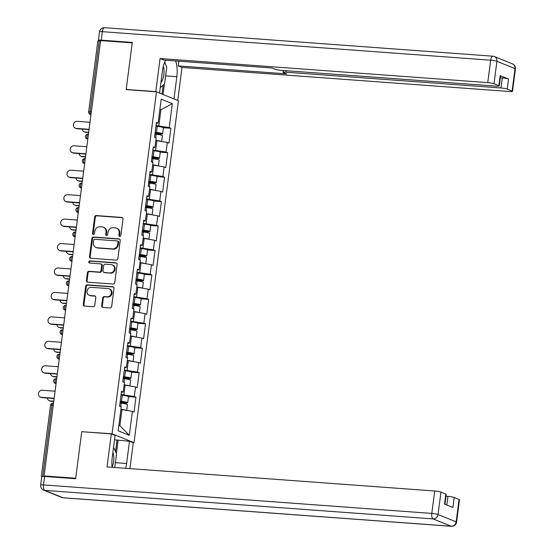 <?xml version="1.0" encoding="UTF-8"?>
<svg xmlns="http://www.w3.org/2000/svg" width="554" height="554" viewBox="0 0 554 554"><rect width="100%" height="100%" fill="white"/><g stroke="black" fill="none" stroke-linecap="round" stroke-linejoin="round"><path stroke-width="0.83" d="M119.747 236.419A1.094 0.983 -67.9 0 0 120.876 235.415L123.002 219.072A1.565 1.406 -67.9 0 0 121.783 217.431L96.278 215.554A1.565 1.406 -67.9 0 0 94.665 216.988L92.539 233.338A1.094 0.983 -67.9 0 0 93.391 234.487A1.094 0.983 -67.9 0 0 94.526 233.483L94.796 231.364A5 4.508 -67.9 0 1 99.976 226.773L102.095 226.932A5 4.508 -67.9 0 1 103.335 227.223A5 4.508 -67.9 0 1 105.994 232.188L105.717 234.3A1.094 0.983 -67.9 0 0 106.569 235.45A1.094 0.983 -67.9 0 0 107.705 234.446L107.975 232.334A5 4.508 -67.9 0 1 113.148 227.742L115.274 227.902A5 4.508 -67.9 0 1 116.513 228.186A5 4.508 -67.9 0 1 119.172 233.158L118.895 235.27A1.094 0.983 -67.9 0 0 119.747 236.419M101.652 305.787A1.565 1.406 -67.9 0 0 102.871 307.428L110.024 307.955A1.565 1.406 -67.9 0 0 111.645 306.521L113.999 288.371A1.565 1.406 -67.9 0 0 112.787 286.73L87.283 284.853A1.565 1.406 -67.9 0 0 85.662 286.286L83.308 304.444A1.565 1.406 -67.9 0 0 84.52 306.085L93.169 306.715A1.565 1.406 -67.9 0 0 94.782 305.282L95.794 297.519A1.565 1.406 -67.9 0 0 94.575 295.871L90.288 295.559A4.183 3.767 -67.9 0 1 89.249 295.317A4.183 3.767 -67.9 0 1 87.144 290.587A4.183 3.767 -67.9 0 1 91.355 287.332L108.148 288.565A4.183 3.767 -67.9 0 1 109.186 288.8A4.183 3.767 -67.9 0 1 111.292 293.53A4.183 3.767 -67.9 0 1 107.081 296.792L104.284 296.584A1.565 1.406 -67.9 0 0 102.663 298.017L101.652 305.787L102.296 306.05A1.565 1.406 -67.9 0 0 102.822 307.428M81.757 431.552L75.69 478.247L44.078 475.928L100.62 40.574L132.233 42.893L126.167 89.596L156.484 91.825L112.074 433.775L82.234 431.746M116.243 260.117A1.565 1.406 -67.9 0 0 117.857 258.683L120.218 240.533A1.565 1.406 -67.9 0 0 118.999 238.892L93.494 237.015A1.565 1.406 -67.9 0 0 91.874 238.449L89.519 256.599A1.565 1.406 -67.9 0 0 90.738 258.247L116.243 260.117M117.109 264.452L114.747 282.602A1.565 1.406 -67.9 0 1 113.134 284.036L87.629 282.166A1.565 1.406 -67.9 0 1 86.41 280.518L87.421 272.755A1.565 1.406 -67.9 0 1 89.042 271.322L99.381 272.076A1.565 1.406 -67.9 0 0 101.001 270.643L101.666 265.491A1.565 1.406 -67.9 0 0 100.447 263.849L89.679 263.06A1.094 0.983 -67.9 0 1 88.862 261.758A1.094 0.983 -67.9 0 1 89.963 260.906L115.89 262.811A1.565 1.406 -67.9 0 1 117.109 264.452M132.801 442.584L134.02 442.674L112.074 433.775M134.02 442.674L178.43 100.724L156.484 91.825M128.466 396.643L135.979 397.197L134.317 396.526L121.111 394.49M135.979 397.197L134.047 412.086L132.385 411.407L129.283 435.312L118.147 430.797L121.25 406.899L119.588 406.221L121.52 391.332L123.189 392.01L124.428 382.447L122.766 381.775L124.698 366.886L126.36 367.558L127.6 358.002L125.938 357.33L127.87 342.441L129.539 343.113L130.779 333.556L129.117 332.878L131.049 317.989L132.711 318.668L133.95 309.104L132.288 308.433L134.22 293.544L135.889 294.216L137.129 284.659L135.467 283.987L137.399 269.099L139.061 269.77L140.307 260.214L138.638 259.535L140.578 244.646L142.239 245.325L143.479 235.762L141.817 235.09L143.749 220.201L145.411 220.88L146.658 211.316L144.989 210.645L146.928 195.756L148.59 196.428L149.829 186.871L148.167 186.192L150.099 171.304L151.761 171.982L153.008 162.419L151.339 161.747L153.278 146.858L154.94 147.537L156.18 137.974L154.518 137.302L156.45 122.413L158.112 123.085L161.214 99.187L172.349 103.702L169.247 127.6L156.041 125.571M163.388 127.725L170.909 128.272L169.247 127.6M170.909 128.272L168.977 143.161L167.315 142.489L166.068 152.045L152.862 150.016M160.217 152.17L167.737 152.724L166.068 152.045M167.737 152.724L165.798 167.613L164.136 166.934L162.897 176.497L149.691 174.462M157.038 176.615L164.559 177.169L162.897 176.497M164.559 177.169L162.627 192.058L160.965 191.386L159.718 200.943L146.512 198.914M153.867 201.067L161.387 201.614L159.718 200.943M161.387 201.614L159.448 216.503L157.786 215.831L156.547 225.388L143.341 223.359M150.688 225.513L158.209 226.067L156.547 225.388M158.209 226.067L156.276 240.955L154.614 240.277L153.368 249.84L140.162 247.804M147.516 249.958L155.037 250.512L153.368 249.84M155.037 250.512L153.098 265.401L151.436 264.729L150.196 274.285L136.99 272.256M144.338 274.41L151.858 274.957L150.196 274.285M151.858 274.957L149.926 289.846L148.264 289.174L147.018 298.731L133.812 296.702M141.166 298.855L148.687 299.409L147.018 298.731M148.687 299.409L146.748 314.298L145.086 313.619L143.846 323.183L130.64 321.147M137.988 323.301L145.508 323.855L143.846 323.183M145.508 323.855L143.576 338.743L141.914 338.065L140.668 347.628L127.462 345.599M134.816 347.753L142.33 348.3L140.668 347.628M142.33 348.3L140.397 363.189L138.735 362.517L137.496 372.073L124.29 370.044M131.637 372.198L139.158 372.752L137.496 372.073M139.158 372.752L137.226 387.641L135.564 386.962L134.317 396.526M123.902 394.697L125.142 385.134L124.089 385.058M121.388 392.35L123.189 392.01M135.564 386.962L125.142 385.134M127.081 370.245L128.32 360.689L127.268 360.612M124.567 367.904L126.36 367.558M138.735 362.517L128.32 360.689M130.252 345.8L131.492 336.243L130.439 336.16M127.739 343.459L129.539 343.113M141.914 338.065L131.492 336.243M133.431 321.355L134.67 311.791L133.618 311.715M130.917 319.007L132.711 318.668M145.086 313.619L134.67 311.791M136.603 296.902L137.842 287.346L136.79 287.27M134.089 294.562L135.889 294.216M148.264 289.174L137.842 287.346M139.781 272.457L141.021 262.901L139.968 262.818M137.267 270.117L139.061 269.77M151.436 264.729L141.021 262.901M142.953 248.012L144.192 238.449L143.14 238.372M140.439 245.664L142.239 245.325M154.614 240.277L144.192 238.449M146.131 223.56L147.371 214.003L146.318 213.927M143.618 221.219L145.411 220.88M157.786 215.831L147.371 214.003M149.303 199.115L150.543 189.558L149.49 189.482M146.789 196.774L148.59 196.428M160.965 191.386L150.543 189.558M152.482 174.669L153.721 165.106L152.669 165.03M149.968 172.322L151.761 171.982M164.136 166.934L153.721 165.106M155.653 150.217L156.893 140.661L155.84 140.584M153.139 147.876L154.94 147.537M167.315 142.489L156.893 140.661M100.579 40.892L99.27 40.795L90.053 111.783L91.362 111.88M91.015 114.546L90.704 114.526A2.389 0.997 94.2 0 1 90.053 111.783L88.64 111.866L97.864 40.878L99.27 40.795M158.832 125.772L160.916 109.713L159.905 109.297M159.864 109.63L160.916 109.713L172.349 103.702M156.318 123.431L158.112 123.085M44.078 475.928L45.04 476.315L41.862 476.516M118.868 425.237L119.886 425.645L121.97 409.586L120.917 409.503M132.385 411.407L121.97 409.586M129.283 435.312L119.886 425.645M119.823 236.419A1.094 0.983 -67.9 0 1 119.532 235.533L119.809 233.414A5 4.508 -67.9 0 0 117.157 228.449L116.513 228.186M103.335 227.223L103.979 227.479A5 4.508 -67.9 0 1 106.631 232.445L106.361 234.564A1.094 0.983 -67.9 0 0 106.645 235.457M122.476 217.694A1.565 1.406 -67.9 0 0 122.427 217.687L96.922 215.818A1.565 1.406 -67.9 0 0 95.302 217.251L93.183 233.594A1.094 0.983 -67.9 0 0 93.467 234.487M119.685 239.155A1.565 1.406 -67.9 0 0 119.636 239.148L94.132 237.278A1.565 1.406 -67.9 0 0 92.518 238.712L90.157 256.862A1.565 1.406 -67.9 0 0 90.69 258.24M118.009 242.077A1.094 0.983 -67.9 0 0 117.157 240.928L94.776 239.286A1.094 0.983 -67.9 0 0 93.64 240.291L93.349 242.52A5 4.508 -67.9 0 0 96.008 247.486A5 4.508 -67.9 0 0 97.248 247.776L112.545 248.898A5 4.508 -67.9 0 0 117.725 244.307L118.009 242.077L118.653 242.333A1.094 0.983 -67.9 0 0 118.071 241.253L117.427 240.99M96.008 247.486L96.645 247.742A5 4.508 -67.9 0 0 97.885 248.033L97.248 247.776M118.653 242.333L118.362 244.57A5 4.508 -67.9 0 1 113.189 249.155L97.885 248.033M100.835 263.939L101.479 264.196A1.565 1.406 -67.9 0 1 102.31 265.754L101.638 270.906A1.565 1.406 -67.9 0 1 100.025 272.339L89.679 271.578A1.565 1.406 -67.9 0 0 88.058 273.011L87.054 280.781A1.565 1.406 -67.9 0 0 87.58 282.159M116.582 263.074A1.565 1.406 -67.9 0 0 116.534 263.067L90.6 261.163A1.094 0.983 -67.9 0 0 89.762 263.067M110.114 272.866A4.183 3.767 -67.9 0 0 114.325 269.604A4.183 3.767 -67.9 0 0 112.22 264.881A4.183 3.767 -67.9 0 0 111.181 264.639L105.267 264.203A1.565 1.406 -67.9 0 0 103.653 265.636L102.982 270.788A1.565 1.406 -67.9 0 0 104.2 272.429L110.752 273.129A4.183 3.767 -67.9 0 0 114.969 269.867A4.183 3.767 -67.9 0 0 112.857 265.137L112.22 264.881M103.813 272.339L104.45 272.603A1.565 1.406 -67.9 0 0 104.838 272.693L104.2 272.429M110.752 273.129L104.838 272.693M109.186 288.8L109.824 289.063A4.183 3.767 -67.9 0 1 111.929 293.793A4.183 3.767 -67.9 0 1 107.718 297.048L104.921 296.847A1.565 1.406 -67.9 0 0 103.3 298.281L102.296 306.05M89.249 295.317L89.893 295.58A4.183 3.767 -67.9 0 0 90.925 295.815L90.288 295.559M95.267 296.141A1.565 1.406 -67.9 0 0 95.212 296.134L90.925 295.815M113.473 286.993A1.565 1.406 -67.9 0 0 113.425 286.986L87.92 285.116A1.565 1.406 -67.9 0 0 86.306 286.55L83.945 304.7A1.565 1.406 -67.9 0 0 84.471 306.078M85.087 131.984L85.918 132.323A3.58 3.227 112.1 0 1 85.032 132.115L84.201 131.776A3.58 3.227 -67.9 0 0 85.087 131.984L88.716 132.254M82.29 129.103A3.58 3.227 -67.9 0 0 84.201 131.776M154.975 133.749A0.956 0.859 112.1 0 1 155.342 133.694L159.524 134.006A5.256 0.637 -172.6 0 0 162.627 133.826A5.256 0.637 -172.6 0 0 156.429 132.392L155.168 132.261M155.141 132.517L156.817 132.69A3.185 0.388 7.4 0 1 160.57 133.556A3.185 0.388 7.4 0 1 158.693 133.666L155.023 133.396M162.627 133.826L163.409 127.794A5.256 0.637 -172.6 0 0 157.211 126.36L155.951 126.229M161.63 141.492L162.384 135.702A5.256 0.637 -172.6 0 0 156.186 134.276L154.926 134.144M161.131 141.402A5.256 0.637 -172.6 0 0 155.868 140.356M85.918 132.323L88.682 132.524M90.011 122.275L77.11 121.326A3.58 3.227 -67.9 0 0 73.502 124.124A3.58 3.227 -67.9 0 0 75.309 128.175A3.58 3.227 -67.9 0 0 76.196 128.383L77.027 128.715A3.58 3.227 112.1 0 1 76.14 128.507L75.309 128.175M89.062 129.601L77.027 128.715M89.097 129.324L76.196 128.383M160.951 82.428A10.346 4.307 94.2 0 0 163.949 69.444A10.346 4.307 94.2 0 0 163.333 66.238M164.628 62.283L166.768 67.041L164.566 83.966L160.272 87.622M112.06 467.154A10.346 4.307 94.2 0 0 112.393 466.406A10.346 4.307 94.2 0 0 112.898 452.41M113.57 447.216L116.534 453.816L114.754 467.514M156.256 91.805L155.785 91.611L160.078 58.544L487.755 82.608L490.664 60.199L102.358 31.682L101.257 40.144L132.295 42.429L126.187 89.443L155.785 91.611M159.566 93.072L162.447 70.891A17.908 7.458 94.2 0 1 165.618 60.206M165.611 75.905L176.844 76.729A17.908 7.458 94.2 0 0 175.611 60.94M176.844 76.729L173.963 98.91M177.737 100.44L182.024 67.443L178.249 65.912L286.508 73.862L283.503 72.643A4.778 0.575 -172.6 0 1 283.094 72.345A4.778 0.575 -172.6 0 1 285.912 72.186L500.996 87.975L502.298 77.948A4.778 0.575 7.4 0 1 508.551 79.042L500.165 75.649A4.778 0.575 7.4 0 1 500.574 75.94L499.272 85.974A4.778 0.575 -172.6 0 0 498.863 85.676L494.002 83.702A4.778 0.575 -172.6 0 0 487.755 82.608M178.859 61.182L178.249 65.912M499.272 85.974A4.778 0.575 -172.6 0 1 496.453 86.133L281.37 70.344A4.778 0.575 -172.6 0 1 275.123 69.243L272.111 68.024L163.852 60.074L160.078 58.544M126.665 89.637L126.187 89.443M182.024 67.443L509.701 91.507A4.778 0.575 -172.6 0 0 512.512 91.341A4.778 0.575 -172.6 0 0 512.111 91.043L507.249 89.076A4.778 0.575 -172.6 0 0 500.996 87.975M99.318 40.795L98.847 40.608A4.778 0.575 -172.6 0 1 98.446 40.31L99.54 31.848A4.778 0.575 7.4 0 1 102.358 31.682A4.778 1.987 -85.8 0 1 104.63 27.7L492.935 56.21A4.778 1.987 -85.8 0 0 490.664 60.199A4.778 0.575 7.4 0 1 496.91 61.293L494.002 83.702M101.257 40.144A4.778 0.575 -172.6 0 0 98.446 40.31M500.331 77.802L502.298 77.948M165.134 63.412A17.908 7.458 94.2 0 0 164.787 61.916M164.365 84.132L163.021 94.478M162.003 94.062L163.153 85.164M114.533 439.807L129.498 441.247L133.272 442.778L129.92 468.629M129.498 441.247L126.61 463.497A17.908 7.458 94.2 0 1 125.682 468.317M44.597 476.44L43.496 484.902A4.778 0.575 -172.6 0 0 40.677 485.069L41.779 476.606A4.778 0.575 7.4 0 1 44.597 476.44L75.628 478.718L81.736 431.704L111.326 433.879L115.1 435.409L112.213 457.666A17.908 7.458 94.2 0 0 112.081 467.32M111.326 433.879L107.033 466.946L434.71 491.01A4.778 0.575 7.4 0 1 440.963 492.104L445.825 494.078A4.778 0.575 7.4 0 1 446.226 494.369L444.945 504.279M446.829 505.04L447.957 496.377A4.778 0.575 7.4 0 1 454.204 497.471L459.065 499.445A4.778 0.575 7.4 0 1 459.474 499.743L456.565 522.152A4.778 0.575 -172.6 0 0 456.157 521.854L459.065 499.445M445.825 494.078L444.523 504.105L452.902 507.506L454.204 497.471M447.957 496.377L445.984 496.232M118.092 440.409L116.395 453.511M115.557 451.649L117.074 439.994M81.916 156.436L82.747 156.768A3.58 3.227 112.1 0 1 81.86 156.56L81.022 156.228A3.58 3.227 -67.9 0 0 81.916 156.436L85.538 156.699M79.111 153.548A3.58 3.227 -67.9 0 0 81.022 156.228M151.803 158.202A0.956 0.859 112.1 0 1 152.163 158.146L156.353 158.451A5.256 0.637 -172.6 0 0 159.448 158.271A5.256 0.637 -172.6 0 0 153.257 156.837L151.997 156.706M151.962 156.962L153.645 157.135A3.185 0.388 7.4 0 1 157.398 158.008A3.185 0.388 7.4 0 1 155.522 158.112L151.851 157.842M159.448 158.271L160.238 152.239A5.256 0.637 -172.6 0 0 154.04 150.806L152.779 150.674M158.458 165.937L159.206 160.154A5.256 0.637 -172.6 0 0 153.008 158.721L151.754 158.589M157.952 165.854A5.256 0.637 -172.6 0 0 152.696 164.808M82.747 156.768L85.503 156.976M78.737 180.881L79.568 181.22A3.58 3.227 112.1 0 1 78.682 181.013L77.851 180.673A3.58 3.227 -67.9 0 0 78.737 180.881L82.366 181.144M75.933 178A3.58 3.227 -67.9 0 0 77.851 180.673M148.624 182.647A0.956 0.859 112.1 0 1 148.991 182.591L153.174 182.896A5.256 0.637 -172.6 0 0 156.276 182.723A5.256 0.637 -172.6 0 0 150.079 181.29L148.818 181.158M148.791 181.407L150.466 181.587A3.185 0.388 7.4 0 1 154.22 182.453A3.185 0.388 7.4 0 1 152.343 182.564L148.673 182.294M156.276 182.723L157.059 176.684A5.256 0.637 -172.6 0 0 150.861 175.251L149.601 175.126M155.279 190.389L156.034 184.6A5.256 0.637 -172.6 0 0 149.836 183.166L148.576 183.035M154.781 190.299A5.256 0.637 -172.6 0 0 149.518 189.253M79.568 181.22L82.331 181.421M75.566 205.326L76.397 205.666A3.58 3.227 112.1 0 1 75.503 205.458L74.672 205.118A3.58 3.227 -67.9 0 0 75.566 205.326L79.187 205.596M72.761 202.445A3.58 3.227 -67.9 0 0 74.672 205.118M145.453 207.092A0.956 0.859 112.1 0 1 145.813 207.037L150.002 207.348A5.256 0.637 -172.6 0 0 153.098 207.168A5.256 0.637 -172.6 0 0 146.907 205.735L145.647 205.603M145.612 205.859L147.295 206.033A3.185 0.388 7.4 0 1 151.048 206.898A3.185 0.388 7.4 0 1 149.171 207.009L145.494 206.739M153.098 207.168L153.88 201.137A5.256 0.637 -172.6 0 0 147.689 199.703L146.429 199.572M152.108 214.834L152.856 209.045A5.256 0.637 -172.6 0 0 146.658 207.618L145.404 207.487M151.602 214.744A5.256 0.637 -172.6 0 0 146.346 213.699M76.397 205.666L79.153 205.866M72.387 229.778L73.218 230.111A3.58 3.227 112.1 0 1 72.332 229.903L71.501 229.571A3.58 3.227 -67.9 0 0 72.387 229.778L76.016 230.042M69.582 226.891A3.58 3.227 -67.9 0 0 71.501 229.571M142.274 231.544A0.956 0.859 112.1 0 1 142.641 231.489L146.824 231.794A5.256 0.637 -172.6 0 0 149.926 231.614A5.256 0.637 -172.6 0 0 143.728 230.18L142.468 230.048M142.44 230.305L144.116 230.478A3.185 0.388 7.4 0 1 147.87 231.35A3.185 0.388 7.4 0 1 145.993 231.454L142.323 231.184M149.926 231.614L150.709 225.582A5.256 0.637 -172.6 0 0 144.511 224.148L143.251 224.017M148.929 239.28L149.684 233.497A5.256 0.637 -172.6 0 0 143.486 232.064L142.226 231.932M148.43 239.196A5.256 0.637 -172.6 0 0 143.167 238.151M73.218 230.111L75.981 230.312M69.215 254.224L70.046 254.563A3.58 3.227 112.1 0 1 69.153 254.355L68.322 254.016A3.58 3.227 -67.9 0 0 69.215 254.224L72.837 254.487M66.411 251.343A3.58 3.227 -67.9 0 0 68.322 254.016M139.102 255.99A0.956 0.859 112.1 0 1 139.463 255.934L143.652 256.239A5.256 0.637 -172.6 0 0 146.748 256.066A5.256 0.637 -172.6 0 0 140.557 254.632L139.296 254.501M139.262 254.75L140.945 254.93A3.185 0.388 7.4 0 1 144.698 255.796A3.185 0.388 7.4 0 1 142.821 255.906L139.144 255.636M146.748 256.066L147.53 250.027A5.256 0.637 -172.6 0 0 141.339 248.594L140.079 248.469M145.757 263.732L146.505 257.942A5.256 0.637 -172.6 0 0 140.307 256.509L139.054 256.377M145.252 263.642A5.256 0.637 -172.6 0 0 139.996 262.596M70.046 254.563L72.803 254.764M86.833 146.72L73.938 145.778A3.58 3.227 -67.9 0 0 70.33 148.569A3.58 3.227 -67.9 0 0 72.131 152.62A3.58 3.227 -67.9 0 0 73.017 152.828L73.855 153.167A3.58 3.227 112.1 0 1 72.962 152.959L72.131 152.62M85.884 154.047L73.855 153.167M85.918 153.777L73.017 152.828M83.661 171.172L70.76 170.223A3.58 3.227 -67.9 0 0 67.152 173.014A3.58 3.227 -67.9 0 0 68.959 177.065A3.58 3.227 -67.9 0 0 69.846 177.273L70.677 177.612A3.58 3.227 112.1 0 1 69.79 177.405L68.959 177.065M82.712 178.492L70.677 177.612M82.747 178.222L69.846 177.273M80.482 195.617L67.588 194.669A3.58 3.227 -67.9 0 0 63.98 197.466A3.58 3.227 -67.9 0 0 65.781 201.518A3.58 3.227 -67.9 0 0 66.667 201.725L67.498 202.058A3.58 3.227 112.1 0 1 66.612 201.85L65.781 201.518M79.534 202.944L67.498 202.058M79.568 202.667L66.667 201.725M77.311 220.063L64.409 219.114A3.58 3.227 -67.9 0 0 60.801 221.912A3.58 3.227 -67.9 0 0 62.609 225.963A3.58 3.227 -67.9 0 0 63.495 226.171L64.326 226.51A3.58 3.227 112.1 0 1 63.44 226.302L62.609 225.963M76.362 227.389L64.326 226.51M76.397 227.119L63.495 226.171M74.132 244.515L61.238 243.566A3.58 3.227 -67.9 0 0 57.623 246.357A3.58 3.227 -67.9 0 0 59.43 250.408A3.58 3.227 -67.9 0 0 60.317 250.616L61.148 250.955A3.58 3.227 112.1 0 1 60.261 250.747L59.43 250.408M73.183 251.835L61.148 250.955M73.218 251.564L60.317 250.616M66.037 278.669L66.868 279.008A3.58 3.227 112.1 0 1 65.981 278.8L65.15 278.461A3.58 3.227 -67.9 0 0 66.037 278.669L69.665 278.939M63.232 275.788A3.58 3.227 -67.9 0 0 65.15 278.461M135.924 280.435A0.956 0.859 112.1 0 1 136.291 280.379L140.474 280.691A5.256 0.637 -172.6 0 0 143.576 280.511A5.256 0.637 -172.6 0 0 137.378 279.077L136.118 278.946M136.09 279.202L137.766 279.375A3.185 0.388 7.4 0 1 141.519 280.241A3.185 0.388 7.4 0 1 139.643 280.352L135.972 280.082M143.576 280.511L144.359 274.479A5.256 0.637 -172.6 0 0 138.161 273.046L136.9 272.914M142.579 288.177L143.334 282.388A5.256 0.637 -172.6 0 0 137.136 280.961L135.875 280.83M142.08 288.087A5.256 0.637 -172.6 0 0 136.817 287.041M66.868 279.008L69.631 279.209M70.96 268.96L58.059 268.011A3.58 3.227 -67.9 0 0 54.451 270.802A3.58 3.227 -67.9 0 0 56.259 274.86A3.58 3.227 -67.9 0 0 57.145 275.068L57.976 275.4A3.58 3.227 112.1 0 1 57.09 275.193L56.259 274.86M70.012 276.287L57.976 275.4M70.046 276.01L57.145 275.068M62.865 303.121L63.696 303.454A3.58 3.227 112.1 0 1 62.803 303.246L61.972 302.913A3.58 3.227 -67.9 0 0 62.865 303.121L66.487 303.384M60.061 300.233A3.58 3.227 -67.9 0 0 61.972 302.913M132.752 304.887A0.956 0.859 112.1 0 1 133.112 304.832L137.302 305.136A5.256 0.637 -172.6 0 0 140.397 304.956A5.256 0.637 -172.6 0 0 134.2 303.523L132.946 303.391M132.912 303.647L134.594 303.821A3.185 0.388 7.4 0 1 138.348 304.693A3.185 0.388 7.4 0 1 136.471 304.797L132.794 304.527M140.397 304.956L141.18 298.925A5.256 0.637 -172.6 0 0 134.989 297.491L133.729 297.359M139.407 312.622L140.155 306.84A5.256 0.637 -172.6 0 0 133.957 305.406L132.697 305.275M138.902 312.539A5.256 0.637 -172.6 0 0 133.646 311.493M63.696 303.454L66.452 303.654M67.782 293.405L54.888 292.457A3.58 3.227 -67.9 0 0 51.273 295.254A3.58 3.227 -67.9 0 0 53.08 299.305A3.58 3.227 -67.9 0 0 53.967 299.513L54.798 299.853A3.58 3.227 112.1 0 1 53.911 299.645L53.08 299.305M66.833 300.732L54.798 299.853M66.868 300.462L53.967 299.513M59.687 327.566L60.518 327.906A3.58 3.227 112.1 0 1 59.631 327.698L58.8 327.359A3.58 3.227 -67.9 0 0 59.687 327.566L63.315 327.829M56.882 324.686A3.58 3.227 -67.9 0 0 58.8 327.359M129.574 329.332A0.956 0.859 112.1 0 1 129.941 329.277L134.123 329.582A5.256 0.637 -172.6 0 0 137.226 329.408A5.256 0.637 -172.6 0 0 131.028 327.975L129.768 327.843M129.733 328.093L131.416 328.273A3.185 0.388 7.4 0 1 135.169 329.138A3.185 0.388 7.4 0 1 133.292 329.249L129.622 328.979M137.226 329.408L138.008 323.37A5.256 0.637 -172.6 0 0 131.81 321.936L130.55 321.812M136.229 337.074L136.983 331.285A5.256 0.637 -172.6 0 0 130.786 329.852L129.525 329.72M135.73 336.984A5.256 0.637 -172.6 0 0 130.467 335.939M60.518 327.906L63.281 328.106M64.61 317.858L51.709 316.909A3.58 3.227 -67.9 0 0 48.101 319.7A3.58 3.227 -67.9 0 0 49.908 323.751A3.58 3.227 -67.9 0 0 50.795 323.958L51.626 324.298A3.58 3.227 112.1 0 1 50.739 324.09L49.908 323.751M63.655 325.177L51.626 324.298M63.696 324.907L50.795 323.958M56.515 352.012L57.346 352.351A3.58 3.227 112.1 0 1 56.453 352.143L55.622 351.804A3.58 3.227 -67.9 0 0 56.515 352.012L60.137 352.282M53.71 349.131A3.58 3.227 -67.9 0 0 55.622 351.804M126.402 353.777A0.956 0.859 112.1 0 1 126.762 353.722L130.952 354.034A5.256 0.637 -172.6 0 0 134.047 353.854A5.256 0.637 -172.6 0 0 127.849 352.42L126.596 352.289M126.561 352.545L128.244 352.718A3.185 0.388 7.4 0 1 131.997 353.584A3.185 0.388 7.4 0 1 130.121 353.694L126.444 353.424M134.047 353.854L134.83 347.822A5.256 0.637 -172.6 0 0 128.639 346.389L127.378 346.257M133.05 361.52L133.805 355.73A5.256 0.637 -172.6 0 0 127.607 354.304L126.347 354.172M132.551 361.43A5.256 0.637 -172.6 0 0 127.295 360.384M57.346 352.351L60.102 352.552M61.432 342.303L48.537 341.354A3.58 3.227 -67.9 0 0 44.922 344.145A3.58 3.227 -67.9 0 0 46.73 348.203A3.58 3.227 -67.9 0 0 47.616 348.411L48.447 348.743A3.58 3.227 112.1 0 1 47.561 348.535L46.73 348.203M60.483 349.629L48.447 348.743M60.518 349.352L47.616 348.411M53.336 376.464L54.167 376.796A3.58 3.227 112.1 0 1 53.281 376.588L52.45 376.256A3.58 3.227 -67.9 0 0 53.336 376.464L56.965 376.727M50.532 373.576A3.58 3.227 -67.9 0 0 52.45 376.256M123.223 378.23A0.956 0.859 112.1 0 1 123.59 378.174L127.773 378.479A5.256 0.637 -172.6 0 0 130.876 378.299A5.256 0.637 -172.6 0 0 124.678 376.865L123.417 376.734M123.383 376.99L125.066 377.163A3.185 0.388 7.4 0 1 128.819 378.036A3.185 0.388 7.4 0 1 126.942 378.14L123.272 377.87M130.876 378.299L131.658 372.267A5.256 0.637 -172.6 0 0 125.46 370.834L124.2 370.702M129.878 385.965L130.626 380.183A5.256 0.637 -172.6 0 0 124.435 378.749L123.175 378.617M129.38 385.882A5.256 0.637 -172.6 0 0 124.117 384.836M54.167 376.796L56.93 376.997M58.26 366.748L45.359 365.799A3.58 3.227 -67.9 0 0 41.751 368.597A3.58 3.227 -67.9 0 0 43.558 372.648A3.58 3.227 -67.9 0 0 44.445 372.856L45.276 373.195A3.58 3.227 112.1 0 1 44.389 372.987L43.558 372.648M57.304 374.075L45.276 373.195M57.346 373.805L44.445 372.856M50.165 400.909L50.996 401.248A3.58 3.227 112.1 0 1 50.102 401.041L49.271 400.701A3.58 3.227 -67.9 0 0 50.165 400.909L53.786 401.172M47.36 398.028A3.58 3.227 -67.9 0 0 49.271 400.701M120.052 402.675A0.956 0.859 112.1 0 1 120.412 402.619L124.602 402.924A5.256 0.637 -172.6 0 0 127.697 402.751A5.256 0.637 -172.6 0 0 121.499 401.318L120.246 401.186M120.211 401.435L121.894 401.615A3.185 0.388 7.4 0 1 125.647 402.481A3.185 0.388 7.4 0 1 123.771 402.592L120.093 402.322M127.697 402.751L128.48 396.712A5.256 0.637 -172.6 0 0 122.289 395.279L121.028 395.147M126.7 410.417L127.455 404.628A5.256 0.637 -172.6 0 0 121.257 403.194L119.996 403.063M126.201 410.327A5.256 0.637 -172.6 0 0 120.945 409.281M50.996 401.248L53.752 401.449M55.081 391.2L42.187 390.251A3.58 3.227 -67.9 0 0 38.572 393.042A3.58 3.227 -67.9 0 0 40.38 397.093A3.58 3.227 -67.9 0 0 41.266 397.301L42.097 397.64A3.58 3.227 112.1 0 1 41.211 397.433L40.38 397.093M54.133 398.52L42.097 397.64M54.167 398.25L41.266 397.301M53.26 405.251L51.951 405.154L42.727 476.149M53.523 403.194L53.087 403.167A2.389 0.997 -85.8 0 0 51.951 405.154L50.539 405.237L41.321 476.232M90.988 114.74L90.115 114.387A2.389 2.154 -67.9 0 0 90.704 114.526L91.001 114.643M87.837 138.999L87.532 138.971A2.389 0.997 94.2 0 1 86.874 136.236A2.389 0.997 -85.8 0 1 88.01 134.241A2.389 0.997 -85.8 0 1 88.141 134.276M87.816 139.192L86.936 138.839A2.389 2.154 -67.9 0 0 87.532 138.971L87.83 139.096M84.637 163.638L83.765 163.285A2.389 2.154 -67.9 0 0 84.353 163.423A2.389 0.997 94.2 0 1 83.702 160.681A2.389 0.997 -85.8 0 1 84.838 158.686A2.389 0.997 -85.8 0 1 84.963 158.721M81.466 188.083L80.586 187.73A2.389 2.154 -67.9 0 0 81.182 187.868A2.389 0.997 94.2 0 1 80.524 185.126A2.389 0.997 -85.8 0 1 81.66 183.139A2.389 0.997 -85.8 0 1 81.791 183.166M78.287 212.535L77.415 212.182A2.389 2.154 -67.9 0 0 78.003 212.314A2.389 0.997 94.2 0 1 77.352 209.578A2.389 0.997 -85.8 0 1 78.488 207.584A2.389 0.997 -85.8 0 1 78.613 207.618M75.115 236.98L74.236 236.627A2.389 2.154 -67.9 0 0 74.832 236.766A2.389 0.997 94.2 0 1 74.174 234.023A2.389 0.997 -85.8 0 1 75.309 232.029A2.389 0.997 -85.8 0 1 75.441 232.064M71.937 261.426L71.064 261.072A2.389 2.154 -67.9 0 0 71.653 261.211A2.389 0.997 94.2 0 1 71.002 258.469A2.389 0.997 -85.8 0 1 72.138 256.481A2.389 0.997 -85.8 0 1 72.262 256.509M68.765 285.878L67.886 285.525A2.389 2.154 -67.9 0 0 68.481 285.656A2.389 0.997 94.2 0 1 67.823 282.921A2.389 0.997 -85.8 0 1 68.959 280.926A2.389 0.997 -85.8 0 1 69.091 280.961M65.587 310.323L64.714 309.97A2.389 2.154 -67.9 0 0 65.303 310.108A2.389 0.997 94.2 0 1 64.652 307.366A2.389 0.997 -85.8 0 1 65.787 305.372A2.389 0.997 -85.8 0 1 65.912 305.406M62.415 334.768L61.536 334.415A2.389 2.154 -67.9 0 0 62.131 334.554A2.389 0.997 94.2 0 1 61.473 331.811A2.389 0.997 -85.8 0 1 62.609 329.824A2.389 0.997 -85.8 0 1 62.74 329.852M59.236 359.221L58.364 358.867A2.389 2.154 -67.9 0 0 58.953 358.999A2.389 0.997 94.2 0 1 58.302 356.264A2.389 0.997 -85.8 0 1 59.437 354.269A2.389 0.997 -85.8 0 1 59.562 354.304M56.065 383.666L55.185 383.313A2.389 2.154 -67.9 0 0 55.781 383.451A2.389 0.997 94.2 0 1 55.123 380.709A2.389 0.997 -85.8 0 1 56.259 378.714A2.389 0.997 -85.8 0 1 56.39 378.749M50.539 405.237A2.389 2.389 0 0 1 53.087 403.167A2.389 0.997 -85.8 0 1 53.212 403.194M119.809 233.414L119.172 233.158M106.361 234.564L105.717 234.3M106.631 232.445L105.994 232.188M93.183 233.594L92.539 233.338M95.302 217.251L94.665 216.988M96.922 215.818L96.278 215.554M122.427 217.687L121.783 217.431M119.532 235.533L118.895 235.27M90.157 256.862L89.519 256.599M92.518 238.712L91.874 238.449M94.132 237.278L93.494 237.015M119.636 239.148L118.999 238.892M113.189 249.155L112.545 248.898M118.362 244.57L117.725 244.307M87.054 280.781L86.41 280.518M88.058 273.011L87.421 272.755M89.679 271.578L89.042 271.322M100.025 272.339L99.381 272.076M101.638 270.906L101.001 270.643M102.31 265.754L101.666 265.491M90.6 261.163L89.963 260.906M116.534 263.067L115.89 262.811M103.3 298.281L102.663 298.017M104.921 296.847L104.284 296.584M107.718 297.048L107.081 296.792M95.212 296.134L94.575 295.871M83.945 304.7L83.308 304.444M86.306 286.55L85.662 286.286M87.92 285.116L87.283 284.853M113.425 286.986L112.787 286.73M158.693 133.666L158.783 132.974M156.429 132.392L157.211 126.36M155.729 137.794L156.186 134.276M498.863 85.676L500.165 75.649M508.551 79.042L507.249 89.076M512.111 91.043L515.019 68.634L496.91 61.293A4.778 4.3 -67.9 0 0 494.376 56.55A4.778 4.778 0 0 0 492.935 56.21M286.106 70.69L285.912 72.186M515.019 68.634A4.778 0.575 7.4 0 1 515.428 68.931A4.778 4.778 0 0 0 512.485 63.89A4.778 4.3 112.1 0 1 515.019 68.634M40.677 485.069A4.778 4.778 0 0 0 43.621 490.11A4.778 4.3 112.1 0 0 44.805 490.387A4.778 1.987 -85.8 0 1 43.496 484.902L431.801 513.419A4.778 1.987 -85.8 0 0 433.11 518.897L44.805 490.387L62.914 497.727L451.212 526.238L433.11 518.897A4.778 4.3 -67.9 0 0 438.048 514.514L456.157 521.854A4.778 4.3 112.1 0 1 451.212 526.238A4.778 1.987 -85.8 0 0 451.475 526.3A4.778 4.778 0 0 0 456.565 522.152M440.963 492.104L438.048 514.514A4.778 0.575 -172.6 0 0 431.801 513.419L434.71 491.01M115.384 462.673L126.61 463.497M63.17 497.79A4.778 1.987 -85.8 0 1 62.914 497.727A4.778 4.3 -67.9 0 1 61.729 497.45A4.778 4.778 0 0 0 63.17 497.79L451.475 526.3M155.522 158.112L155.612 157.419M153.257 156.837L154.04 150.806M152.551 162.239L153.008 158.721M152.343 182.564L152.433 181.871M150.079 181.29L150.861 175.251M149.379 186.684L149.836 183.166M149.171 207.009L149.261 206.317M146.907 205.735L147.689 199.703M146.201 211.136L146.658 207.618M145.993 231.454L146.083 230.762M143.728 230.18L144.511 224.148M143.029 235.582L143.486 232.064M142.821 255.906L142.911 255.214M140.557 254.632L141.339 248.594M139.85 260.027L140.307 256.509M139.643 280.352L139.733 279.659M137.378 279.077L138.161 273.046M136.679 284.479L137.136 280.961M136.471 304.797L136.561 304.104M134.2 303.523L134.989 297.491M133.5 308.924L133.957 305.406M133.292 329.249L133.382 328.557M131.028 327.975L131.81 321.936M130.328 333.369L130.786 329.852M130.121 353.694L130.211 353.002M127.849 352.42L128.639 346.389M127.15 357.822L127.607 354.304M126.942 378.14L127.032 377.447M124.678 376.865L125.46 370.834M123.978 382.267L124.435 378.749M123.771 402.592L123.861 401.899M121.499 401.318L122.289 395.279M120.8 406.712L121.257 403.194M88.64 111.866A2.389 2.389 0 0 0 90.115 114.387M88.453 134.276L88.01 134.241A2.389 2.389 0 0 0 86.936 138.839M85.274 158.721L84.838 158.686A2.389 2.389 0 0 0 83.765 163.285M82.103 183.166L81.66 183.139A2.389 2.389 0 0 0 80.586 187.73M78.924 207.618L78.488 207.584A2.389 2.389 0 0 0 77.415 212.182M75.753 232.064L75.309 232.029A2.389 2.389 0 0 0 74.236 236.627M72.574 256.509L72.138 256.481A2.389 2.389 0 0 0 71.064 261.072M69.402 280.961L68.959 280.926A2.389 2.389 0 0 0 67.886 285.525M66.224 305.406L65.787 305.372A2.389 2.389 0 0 0 64.714 309.97M63.052 329.852L62.609 329.824A2.389 2.389 0 0 0 61.536 334.415M59.874 354.304L59.437 354.269A2.389 2.389 0 0 0 58.364 358.867M56.702 378.749L56.259 378.714A2.389 2.389 0 0 0 55.185 383.313M512.512 91.341L515.428 68.931M512.485 63.89L494.376 56.55M104.63 27.7A4.778 4.778 0 0 0 99.54 31.848M283.336 70.49L283.094 72.345M43.621 490.11L61.729 497.45"/></g></svg>
